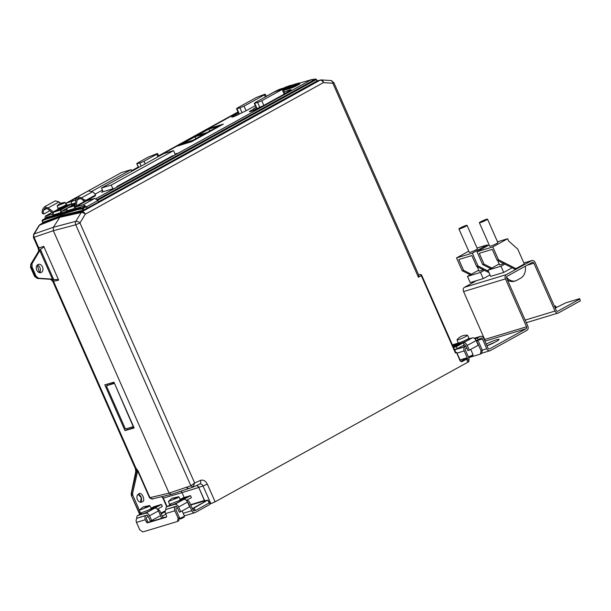 <?xml version="1.0" encoding="UTF-8"?>
<svg xmlns="http://www.w3.org/2000/svg" width="611" height="611" viewBox="0 0 611 611"><rect width="100%" height="100%" fill="white"/><g stroke="black" fill="none" stroke-linecap="round" stroke-linejoin="round"><path stroke-width="0.92" d="M284.932 87.549L286.681 86.762M284.909 87.671L283.962 88.076M292.188 85.448L289.11 86.953L292.188 85.448M287.399 86.51L297.885 83.447L293.257 86.006L291.966 86.311L293.204 85.464L284.986 88.274L289.194 86.143L283.038 88.954M281.702 89.175L287.101 86.594M283.305 88.511L283.962 88.091M293.364 84.593L289.11 86.968M294.112 84.937L295.182 84.097M288.522 86.067L290.966 85.288M283.046 88.962L286.261 87.121M286.269 87.129L289.202 86.151M284.993 88.29L293.211 85.479M293.257 86.006L291.966 86.311M293.265 86.021L297.885 83.447M284.856 87.419L285.879 86.976A0.741 0.558 -108.5 0 0 285.833 86.999M294.395 84.295L298.84 83.188L293.876 85.93L283.16 89.237M283.496 89.985L292.707 87.289L294.632 86.464L293.876 85.93M283.657 90.367L292.837 87.587L299.573 83.73A0.741 0.481 -117.4 0 0 298.84 83.188M294.762 86.754L299.703 84.028L299.634 83.463M298.871 83.05L300.001 83.417L299.703 84.028M182.131 510.933L184.484 516.31L179.138 518.701L180.589 518.96L184.102 517.273L184.484 516.31M177.251 498.026L172.111 498.186L168.453 501.41L177.251 498.026C179.329 496.819 179.405 496.483 177.48 497.003M178.893 496.796L172.111 498.186M178.893 496.804L180.352 499.561L178.649 500.829L169.507 504.342L168.453 501.41M66.477 209.794L61.398 211.337L61.497 212.956L60.512 213.506L53.073 215.759L52.775 215.08L53.608 212.101L48.147 207.923L44.443 206.854L42.442 209.649L42.098 212.597L43.198 213.247L43.541 210.299L45.038 208.206L47.811 209.008L52.714 212.972M48.147 207.923L59.023 201.913L55.326 200.843L44.443 206.854M53.753 280.693C52.584 281.365 52.5 281.579 53.516 281.32L58.648 280.128L43.755 246.348L38.844 248.051L34.14 237.381A3.338 2.635 -109.1 0 1 34.208 233.929A3.338 1.81 -148.8 0 0 33.62 234.395L38.921 225.635A3.338 1.81 31.2 0 1 39.516 225.161A3.338 2.559 -111.3 0 1 40.334 224.359L60.184 216.622L53.409 227.261L53.34 230.714L169.087 493.138L149.901 497.637L138.078 470.814L137.696 470.974L136.368 468.515L136.65 471.035L137.696 470.974L149.519 497.797L152.261 498.866M138.628 494.024C141.599 490.702 146.281 501.326 142.088 501.868C138.292 504.197 134.634 495.911 138.628 494.024L139.201 493.795M142.088 501.868L141.653 502.059M160.892 513.156L165.367 510.735M153.552 498.584L152.185 499.195L149.519 497.797M137.651 471.196L132.587 493.36L131.487 493.245A3.338 1.283 -168.3 0 0 131.189 493.642L135.757 471.661A3.338 1.283 11.7 0 1 136.505 471.066L136.1 468.568L135.382 468.652L52.798 281.404L50.644 279.311L37.416 278.448A3.338 2.1 -86.3 0 0 37.798 278.417A3.338 2.612 -103 0 1 35.301 276.378L34.583 276.462L37.416 278.448M136.299 477.008L135.298 476.855L131.487 493.245L131.747 495.674L132.786 495.246L132.587 493.36M152.017 498.95L171.248 494.436L188.226 488.685M162.266 496.544L163.351 498.087L162.969 498.248L161.778 496.659M161.205 513.866L165.199 511.659M104.817 384.815L125.018 430.61L134.153 427.975L113.951 382.188L104.817 384.815M138.078 470.814L136.1 468.568L53.516 281.32L52.431 279.884L50.644 279.311M192.847 487.143L188.662 488.563L186.363 487.288L169.087 493.138L171.363 494.391M167.109 506.618L163.351 498.087L182.017 492.619A2.963 2.238 73.2 0 0 180.856 491.183M196.566 485.501A3.422 2.581 73.2 0 1 198.644 487.502L182.017 492.619L184.186 497.537M162.236 516.203L165.802 514.134M125.018 430.61L133.901 427.417M107.131 384.151L107.567 385.136M126.744 428.624L127.119 429.472M39.196 249.876L38.18 251.976L39.196 249.876L38.844 248.051C37.829 248.31 37.913 248.104 39.081 247.424M58.648 280.128C58.381 279.594 56.754 279.441 53.76 279.678L40.379 249.334C42.839 247.898 43.961 246.897 43.755 246.348M40.379 249.334L39.807 250.602L52.439 279.242L38.577 278.234L36.08 276.203L32.016 266.976L32.085 263.517L39.807 250.602M53.76 279.678L52.439 279.242M162.686 517.991L163.855 517.303L162.832 517.555M186.179 487.357L188.455 488.601M192.366 508.612L207.717 500.096L193.87 508.161M114.44 383.288L133.236 426.661L125.423 429.021L106.36 385.808L114.272 382.914M38.585 250.365L38.126 248.135L33.422 237.465L53.34 230.714L75.749 224.787L79.957 222.954A3.338 1.81 -148.8 0 0 75.825 221.327A3.338 2.391 75.2 0 0 75.749 224.787L190.869 485.791L193.076 487.066M188.662 488.563L193.03 487.089M192.969 487.112L194.657 483.011L190.869 485.791L186.37 487.318M39.516 251.251L38.768 251.511L31.344 263.776A3.338 1.81 -148.8 0 0 30.749 264.25L30.55 267.32L31.268 267.236A3.338 2.635 -109.1 0 1 31.344 263.776L32.085 263.517M184.056 515.302A3.338 2.52 -106.8 0 0 185.629 515.47L194.932 512.652A3.338 2.52 -106.8 0 0 195.306 512.492L209.649 504.571L210.123 503.976L208.45 501.012M184.278 515.799L184.774 515.531M203.868 501.257L204.364 500.478L190.64 504.701M190.777 505.014L204.738 500.921L198.743 487.326A3.238 2.444 73.2 0 0 196.75 485.417M192.793 509.582L194.481 509.07L194.176 508.375M106.36 385.808L114.173 383.441M193.099 487.066L190.869 485.791M468.034 361.643C469.133 361.307 469.088 361.491 467.873 362.186L215.125 501.822L210.123 503.976M459.991 359.932L466.483 358.038L460.877 361.414L460.175 360.986L456.501 352.471L455.531 352.853M37.92 264.586A4.3 3.246 73.2 0 0 36.66 269.802A4.3 3.246 73.2 0 0 40.952 272.59A4.3 3.246 73.2 0 0 41.372 272.407A4.3 3.246 73.2 0 0 42.655 267.267A4.3 3.246 73.2 0 0 38.462 264.364A4.3 3.246 73.2 0 0 37.92 264.586M43.137 222.862L61.36 215.973L61.123 213.98L46.199 218.287A0.741 0.588 65.8 0 0 46.008 219.196L46.138 219.143A0.741 0.58 -106.1 0 1 46.375 218.226L52.928 215.431M321.149 79.957A3.338 2.52 77.8 0 0 320.607 79.995A3.338 2.52 77.8 0 0 320.088 80.194L81.943 211.757A3.338 2.475 77.4 0 0 81.126 212.567A3.338 1.81 31.2 0 1 85.265 214.194A3.338 2.161 -118.9 0 0 81.943 211.757L60.184 216.622L84.066 210.474L317.292 81.462M468.66 361.093A3.338 2.52 73.2 0 0 468.713 357.672L465.437 350.256A1.482 1.123 73.2 0 1 465.834 348.354L466.697 347.88M477.023 342.595A1.482 1.123 73.2 0 1 477.802 343.42L481.071 350.844L482.308 350.156L479.039 342.74A3.338 2.52 73.2 0 0 476.19 340.709M465.956 346.193L465.086 346.674A3.338 2.52 73.2 0 0 464.2 350.935L467.453 358.359M186.584 500.608A3.338 2.52 -106.8 0 1 189.708 502.586L192.977 510.009A1.482 1.123 73.2 0 0 194.565 510.811L195.36 510.368M165.932 509.75A3.704 2.398 61.1 0 1 166.788 506.794A3.704 2.398 61.1 0 1 167.093 506.664L174.815 504.327A3.704 2.398 61.1 0 1 178.626 506.993L180.711 511.713L179.313 512.14L177.236 507.42A1.482 0.962 -118.9 0 0 176.778 506.748L176.495 506.107L175.754 506.519A3.338 2.52 -106.8 0 0 174.868 510.788L165.566 513.599A3.338 2.52 -106.8 0 1 166.452 509.337L175.754 506.519M177.366 507.726L176.503 508.207A1.482 1.123 73.2 0 0 176.105 510.101L179.374 517.525L178.145 518.204L174.868 510.788M194.932 512.652A3.338 2.52 -106.8 0 1 191.739 510.689L188.471 503.273A1.482 1.123 73.2 0 0 187.692 502.448M157.585 509.482A3.338 2.52 73.2 0 1 160.174 511.529L162.954 517.83M456.501 352.471L455.844 352.677M460.877 361.414L460.205 360.857M194.481 509.07A1.78 1.344 73.2 0 0 196.184 510.116A1.78 1.344 73.2 0 0 196.383 510.032L209.191 502.96L207.755 500.081L203.692 501.203M418.428 277.272L418.802 275.24L333.805 82.523L332.85 83.241L418.428 277.272L421.315 275.676L455.439 353.043M321.531 79.926L330.971 80.545A3.338 2.1 93.7 0 1 332.85 83.241L323.402 82.622A3.338 2.1 -86.3 0 0 321.531 79.926L317.132 80.744M42.885 222.297L61.176 215.568L83.348 210.131L98.493 202.042L97.821 200.523L86.449 206.808L87.121 208.328M43.068 222.969L42.274 220.869A0.741 0.588 -114.2 0 1 42.472 219.968L49.499 216.47M454.874 350.477A3.338 2.52 -106.8 0 1 455.783 349.484L456.883 348.881M468.698 357.649L480.406 354.105L481.644 353.418L482.308 350.156L486.753 348.774A3.338 2.52 73.2 0 0 489.946 350.737A3.338 2.52 73.2 0 0 490.32 350.577L526.919 330.36A3.338 2.52 73.2 0 0 527.805 326.098L506.679 278.211A1.482 1.123 -106.8 0 1 507.077 276.309L532.303 262.379A1.482 1.123 -106.8 0 1 533.884 263.181L555.009 311.068A3.338 2.52 73.2 0 0 558.202 313.031A3.338 2.52 73.2 0 0 558.569 312.87L580.335 300.849L579.709 298.634L580.335 300.849M480.406 354.105L481.071 350.844M136.864 518.556A3.704 2.398 61.1 0 1 137.719 515.592A3.704 2.398 61.1 0 1 138.025 515.463L145.746 513.125A3.704 2.398 61.1 0 1 149.558 515.799L151.643 520.519L150.245 520.939L148.168 516.219A1.482 0.962 -118.9 0 0 146.999 515.142L146.22 515.463A3.338 2.52 73.2 0 0 145.334 519.724L146.228 521.748A1.482 0.962 -118.9 0 0 147.755 522.817L166.123 517.257A1.482 0.962 -118.9 0 0 166.245 517.204A1.482 0.962 -118.9 0 0 166.459 515.623L165.566 513.599M178.145 518.204L177.473 521.466L142.821 531.96L139.774 529.821L136.497 522.405L145.334 519.724M148.259 516.432L146.968 517.15A1.482 1.123 -106.8 0 0 146.571 519.045L147.465 521.068A1.482 0.962 -118.9 0 0 148.992 522.138L166.566 516.814M179.374 517.525L178.71 520.786L177.473 521.466M208.053 500.294L209.191 502.96M176.495 506.107L166.452 509.337M160.456 515.653L161.625 518.311M146.968 515.05L137.383 518.136A3.338 2.52 73.2 0 0 136.497 522.405M180.711 511.713L189.616 506.794L187.531 502.074A3.704 2.398 -118.9 0 0 183.72 499.408L190.502 495.628L191.396 497.644L186.401 500.409M151.643 520.519L160.548 515.6L158.463 510.88A3.704 2.398 -118.9 0 0 154.652 508.207L161.434 504.426L162.327 506.45L157.333 509.207M98.409 201.844L317.063 80.935L316.231 79.598L97.729 200.316M84.066 210.474L83.142 208.374A0.741 0.481 -118.9 0 0 82.439 207.862A0.741 0.527 79.6 0 0 82.21 208.779L82.936 210.436L83.883 210.069M83.592 210.688L83.348 210.131M83.119 210.841L82.936 210.436M279.785 89.252A0.741 0.542 65.3 0 0 279.708 89.282L275.553 91.192A0.741 0.542 -114.7 0 1 275.576 91.184L275.576 91.184A0.741 0.542 -114.7 0 1 275.607 91.169M283.771 87.984L279.891 89.214L280.648 89.588M190.502 495.628L183.063 497.881L180.276 499.416M161.434 504.426L153.995 506.679L151.207 508.215M75.405 208.626L83.99 206.022L85.471 206.19A0.741 0.481 61.1 0 1 86.182 206.694L86.907 208.198M95.285 194.054L102.396 190.128M177.091 146.166L191.747 141.63L223.305 124.102L208.588 128.654L177.03 146.182M254.084 110.194L253.695 109.056L250.785 110.69A4.743 0.496 -23.8 0 0 249.418 111.706A4.743 0.496 -23.8 0 0 252.122 111.003A4.743 0.496 -23.8 0 0 256.735 108.888L259.858 107.192A4.445 0.466 -23.8 0 0 264.097 105.245L285.665 93.33A4.445 0.466 -23.8 0 0 286.941 92.376A4.445 0.466 -23.8 0 0 286.765 92.33L286.857 92.544M256.062 107.36L254.795 108.055A4.445 0.466 -23.8 0 0 253.519 109.01A4.445 0.466 -23.8 0 0 253.695 109.056M286.834 92.261L289.675 90.695A4.743 0.496 -23.8 0 0 291.042 89.68A4.743 0.496 -23.8 0 0 284.436 92.116M236.365 115.555L235.976 114.425L233.066 116.059A4.743 0.496 -23.8 0 0 231.699 117.068A4.743 0.496 -23.8 0 0 234.403 116.373A4.743 0.496 -23.8 0 0 239.016 114.257L242.139 112.554A4.445 0.466 -23.8 0 0 246.378 110.606L255.322 105.665M238.343 112.722L237.076 113.425A4.445 0.466 -23.8 0 0 235.8 114.372A4.445 0.466 -23.8 0 0 235.976 114.425M102.976 191.449L101.548 192.236L114.815 188.219L178.618 152.971L175.059 154.048M86.449 206.808L83.402 204.67L75.352 207.106L75.451 208.733L74.466 209.275L74.168 208.603L66.721 210.856L67.019 211.528L74.466 209.275M61.451 212.849L66.874 211.207M179.924 500.424A4.445 0.466 -23.8 0 0 180.352 500.302A4.445 0.466 -23.8 0 0 184.904 498.439A4.445 0.466 -23.8 0 0 187.386 496.873A4.445 0.466 -23.8 0 0 186.286 497.026A4.445 0.466 -23.8 0 0 180.528 499.508A4.445 0.466 -23.8 0 0 180.36 499.599M170.301 504.327L170.66 505.129A5.186 0.542 -23.8 0 0 171.943 504.946A5.186 0.542 -23.8 0 0 177.259 502.777A5.186 0.542 -23.8 0 0 180.153 500.944L179.802 500.134M150.856 509.223A4.445 0.466 -23.8 0 0 151.284 509.108A4.445 0.466 -23.8 0 0 155.836 507.245A4.445 0.466 -23.8 0 0 158.318 505.671A4.445 0.466 -23.8 0 0 157.218 505.824A4.445 0.466 -23.8 0 0 151.459 508.314A4.445 0.466 -23.8 0 0 151.291 508.405M141.233 513.125L141.592 513.935A5.186 0.542 -23.8 0 0 142.875 513.752A5.186 0.542 -23.8 0 0 148.19 511.575A5.186 0.542 -23.8 0 0 151.085 509.742L150.734 508.94M77.589 209.634A0.741 0.527 -100.4 0 1 77.818 208.718L77.62 208.763A0.741 0.535 72.5 0 0 77.437 209.672L82.21 208.779L86.182 206.694M311.358 79.69A0.741 0.58 73.9 0 0 311.144 79.751L312.084 80.079L311.32 79.713L96.133 198.598M316.277 79.461A0.741 0.573 81.6 0 0 315.673 79.04L315.673 79.04A0.741 0.573 81.6 0 0 315.52 79.094L311.32 79.713M178.618 152.971A3.338 2.161 -118.9 0 0 178.603 152.971L311.144 79.751L299.665 83.058L311.473 79.659L315.673 79.04L316.231 79.598A0.741 0.481 61.1 0 0 315.52 79.094L97.317 199.644M86.777 200.813L94.774 198.392L97.821 200.523M60.512 213.506L60.802 209.985L71.915 203.845M52.523 214.018L46.467 215.859L47.062 217.203L49.628 216.431M186.386 497.148L187.363 496.957M157.317 505.946L158.302 505.763M47.016 217.096L45.657 218.203M174.311 155.347L172.149 156.004L116.953 186.5L119.114 185.843M95.171 195.879L85.899 201.24L83.852 200.935L81.301 198.865L78.162 198.224L77.024 200.164L76.352 205.93L75.352 207.106M67.034 208.221L61.398 211.337M52.042 212.429L46.467 215.859M86.922 200.668L75.596 206.976L74.756 205.762L74.168 208.603M66.721 210.856L67.317 208.015L74.756 205.762M180.314 500.317L179.932 500.157M185.79 497.301L180.993 499.37C179.626 500.157 179.581 500.378 180.848 500.027C185.492 498.209 187.142 497.301 185.79 497.301L186.714 497.171L186.569 497.56M151.245 509.116L150.864 508.963M156.721 506.099L151.925 508.169C150.558 508.955 150.512 509.177 151.78 508.833C156.424 507.015 158.073 506.099 156.721 506.099L157.646 505.969L157.501 506.359M148.183 506.825L143.043 506.985L149.687 505.541L151.284 508.36L149.58 509.635L140.438 513.148L139.384 510.216L148.183 506.825C150.26 505.625 150.337 505.282 148.412 505.809M58.236 208.702L57.671 209.252L58.022 210.062L59.313 209.886L66.026 206.984C67.936 205.884 68.004 205.571 66.232 206.06M71.838 205.517L67.317 208.015M72.182 204.471L71.617 205.029L71.976 205.838L75.298 204.929M131.877 171.225L131.174 169.629L121.406 172.585L66.011 203.188L66.82 205.021M131.174 169.629L91.894 191.327M76.092 198.72L73.855 199.194L71.097 201.63L66.011 203.188M179.413 145.464L179.199 144.975L192.007 141.485M191.862 141.141L221.625 124.697L208.962 128.531L179.199 144.975M259.736 107.246L257.636 102.495L254.688 103.213L257.101 108.689M255.1 102.602L274.118 92.101L282.267 88.969C283.275 88.687 283.237 88.87 282.145 89.496C283.237 88.87 283.275 88.687 282.267 88.969M284.191 94.14L282.145 89.496L261.768 100.754L263.815 105.398M257.636 102.495L261.768 100.754M242.009 112.607L239.917 107.857L236.969 108.582L237.381 107.971L256.399 97.462L264.54 94.331C265.556 94.056 265.518 94.231 264.426 94.865C265.518 94.231 265.556 94.056 264.54 94.331M265.342 96.943L264.426 94.865L244.049 106.123L246.096 110.759M239.917 107.857L244.049 106.123M237.381 107.971L236.969 108.582L239.382 114.051M144.013 161.281L156.752 154.247C157.844 153.613 157.882 153.437 156.874 153.712L148.32 157.042L137.567 162.984L137.055 163.618L140.179 162.938L144.013 161.281L145.166 163.885M138.46 167.59L136.711 163.626L138.735 167.437M157.898 156.844L156.752 154.247C157.844 153.613 157.882 153.437 156.874 153.712M116.953 186.5L117.144 186.935M103.122 191.762L101.472 188.02L163.786 153.59L173.555 150.634L111.233 185.064L112.882 188.799M101.472 188.02L111.233 185.064M175.372 154.759L173.555 150.634M44.901 219.265L45.329 216.111L52.019 212.407M180.993 499.37C179.626 500.157 179.581 500.378 180.848 500.027M151.925 508.169C150.558 508.955 150.512 509.177 151.78 508.833M143.043 506.985L139.384 510.208M57.671 209.252L65.667 206.174C67.577 205.075 67.645 204.761 65.873 205.25M67.516 205.876L67.164 205.067L66.37 205.113M71.617 205.029L75.413 203.929M208.909 129.066L197.154 135.558L206.793 132.64L218.547 126.149L208.909 129.066L209.756 130.998M183.308 143.211L192.946 140.286L204.708 133.794L195.062 136.711L183.308 143.211M185.179 498.102L184.048 498.324L185.53 497.499L181.459 499.225L185.179 498.102M181.429 499.363L184.216 498.515L181.475 499.47M180.902 499.767L182.765 499.202L180.955 499.874M156.111 506.901L154.98 507.122L155.996 506.443L152.391 508.031L156.111 506.901M152.36 508.161L155.156 507.313L152.406 508.268M151.841 508.566L153.697 508.001L151.887 508.673M65.385 205.517C67.004 205.525 65.026 206.617 59.45 208.802L58.343 208.954L57.992 208.145A4.445 0.466 -23.8 0 0 59.091 207.992A4.445 0.466 -23.8 0 0 64.85 205.51A4.445 0.466 -23.8 0 0 66.125 204.555L66.484 205.365M59.023 201.913L60.512 203.112M75.42 203.837L72.297 204.731L71.938 203.921A4.445 0.466 -23.8 0 0 73.045 203.769A4.445 0.466 -23.8 0 0 75.543 202.837M77.444 196.925L88.32 190.915L92.513 191.77L81.63 197.781L77.444 196.925L75.932 199.507L75.252 205.273M195.062 136.711L195.917 138.651M92.513 191.77L95.064 193.84L95.133 195.237L95.499 194.817L95.163 195.902M81.63 197.781L84.188 199.85L83.852 200.935M57.144 205.861L63.773 203.31L59.901 203.417L57.182 205.754L57.984 208.145A4.445 0.466 -23.8 0 0 57.992 208.145M94.804 196.322L95.133 195.237L86.227 200.156L84.188 199.85M44.038 213.911L43.198 213.247L44.038 213.911L49.888 210.68M42.946 213.262L42.098 212.597M63.773 203.31C65.339 202.401 65.392 202.149 63.941 202.539M66.125 204.555L64.903 202.34L59.901 203.417M71.938 203.921L71.097 201.638L75.871 200.011M470.714 349.4L473.074 354.777L468.423 357.015M473.074 354.777L472.693 355.739L468.645 357.527M465.949 225.497A4.445 0.466 156.2 0 1 467.048 225.337A4.445 0.466 156.2 0 1 464.566 226.91A4.445 0.466 156.2 0 1 460.014 228.774A4.445 0.466 156.2 0 1 458.914 228.926A4.445 0.466 156.2 0 1 461.397 227.361A4.445 0.466 156.2 0 1 465.949 225.497M467.048 225.337L477.405 248.807A4.445 0.466 156.2 0 1 474.923 250.38A4.445 0.466 156.2 0 1 470.363 252.244A4.445 0.466 156.2 0 1 469.263 252.396L458.914 228.926M555.216 308.051A5.186 0.542 -23.8 0 0 557.958 306.699L565.755 302.857L579.709 298.634M453.507 347.384A4.445 0.466 -23.8 0 0 457.914 345.528A4.445 0.466 -23.8 0 0 460.152 344.077A4.445 0.466 -23.8 0 0 459.052 344.23A4.445 0.466 -23.8 0 0 453.232 346.75M468.385 338.601L468.744 339.411A5.186 0.542 156.2 0 1 465.849 341.244A5.186 0.542 156.2 0 1 460.534 343.413A5.186 0.542 156.2 0 1 459.251 343.596L458.892 342.794M459.327 344.764A3.704 0.39 -23.8 0 0 459.533 344.512L459.472 344.375A3.704 0.39 -23.8 0 0 458.555 344.505A3.704 0.39 -23.8 0 0 453.278 346.857M453.461 347.285A3.704 0.39 -23.8 0 0 453.606 347.239A3.704 0.39 -23.8 0 0 457.402 345.689A3.704 0.39 -23.8 0 0 459.472 344.375M465.842 336.485A5.705 0.596 156.2 0 1 458.456 339.678A5.705 0.596 156.2 0 1 457.036 339.869A5.705 0.596 156.2 0 1 457.089 339.731A11.861 11.861 0 0 1 467.339 335.21A5.705 0.596 156.2 0 1 467.484 335.263A5.705 0.596 156.2 0 1 465.842 336.485M467.484 335.263L468.943 338.028A5.927 0.619 156.2 0 1 465.651 340.113A5.927 0.619 156.2 0 1 459.564 342.611A5.927 0.619 156.2 0 1 458.09 342.809L457.036 339.869M480.658 221.785A4.445 0.466 156.2 0 1 484.974 219.8A4.445 0.466 156.2 0 1 487.517 219.143A4.445 0.466 156.2 0 1 486.234 220.09A4.445 0.466 156.2 0 1 481.919 222.076A4.445 0.466 156.2 0 1 479.375 222.732A4.445 0.466 156.2 0 1 480.658 221.785M487.517 219.143L497.866 242.613A4.445 0.466 156.2 0 1 496.59 243.56A4.445 0.466 156.2 0 1 492.267 245.546A4.445 0.466 156.2 0 1 489.724 246.202L479.375 222.732M506.542 277.142A11.12 8.394 73.2 0 0 515.516 280.854L514.126 281.281A11.12 8.394 -106.8 0 1 507.382 279.8M508.008 281.22A12.602 9.516 73.2 0 0 508.596 280.579M515.516 280.854A11.12 8.394 73.2 0 0 516.761 280.334L520.717 278.15A12.602 9.516 73.2 0 0 525.292 266.251M503.701 272.437L500.967 266.236L487.937 270.177L490.679 276.378L503.701 272.437L512.11 267.794L497.056 260.171L492.298 249.38L479.276 253.321L484.034 264.112L482.637 264.532L490.732 268.634M497.637 260.462L499.653 265.029L503.716 263.54M499.179 263.967L487.937 270.177M500.967 266.236L504.823 264.105M497.507 241.803L507.634 238.733L492.802 246.928L476.985 251.717L482.637 264.532M489.19 244.98L476.985 251.717M484.034 264.112L491.802 268.046M512.11 267.794L514.561 269.039L515.959 268.611L524.314 263.998L517.738 249.082L508.65 241.024L507.634 238.733M497.056 260.171L498.454 259.744L492.802 246.928M498.454 259.744L515.959 268.611M455.562 346.231L453.729 347.124L457.799 345.398L454.08 346.529L455.256 346.399M455.042 346.116L458.326 344.994L455.042 346.116M456.493 345.429L458.853 344.589L456.493 345.429M460.129 344.169A4.445 0.466 -23.8 0 0 459.144 344.36M465.941 346.154L464.406 346.819L463.665 345.131L464.62 344.719L457.234 348.682L456.341 346.658L453.561 347.499M457.234 348.682L454.454 349.523M453.148 346.567L455.684 345.131A3.704 2.398 -118.9 0 0 455.378 345.261A3.704 2.398 -118.9 0 0 455.019 345.536M464.154 344.856L463.26 342.832L456.341 346.658M464.62 344.719L464.658 344.803A1.482 0.962 61.1 0 1 465.819 345.879L467.904 350.607L469.301 350.179L467.216 345.459A3.704 2.398 -118.9 0 0 463.405 342.794L463.26 342.832M468.568 339.006L472.303 337.875A3.704 2.398 61.1 0 1 476.122 340.541L478.199 345.261L469.301 350.179M454.92 349.385L455.187 349.988M475.473 338.838L477.39 338.013L478.138 339.693L476.213 340.526L475.137 339.021M457.708 343.97L452.675 345.498M456.845 348.797L464.406 346.819M476.213 340.526L467.216 345.459M484.775 340.801A1.482 1.123 73.2 0 0 484.706 339.456L463.589 291.569A3.338 2.52 -106.8 0 1 464.475 287.3L476.443 280.693M477.39 338.013L480.109 336.508A3.338 2.52 -106.8 0 1 480.483 336.348A3.338 2.52 -106.8 0 1 483.675 338.311L487.99 348.094A1.482 1.123 73.2 0 0 489.571 348.896L526.17 328.672A1.482 1.123 73.2 0 0 526.567 326.778L505.45 278.891A3.338 2.52 -106.8 0 1 506.336 274.629L531.555 260.691A3.338 2.52 -106.8 0 1 531.929 260.53A3.338 2.52 -106.8 0 1 535.121 262.493L556.239 310.38A1.482 1.123 73.2 0 0 557.828 311.19L579.587 299.161M478.138 339.693L480.857 338.196A1.482 1.123 -106.8 0 1 482.438 338.998L486.753 348.774M483.232 278.631L480.498 272.43L467.476 276.371L470.21 282.58L483.232 278.631L490.014 274.889M494.62 342.412A10.005 1.046 -23.8 0 0 486.952 345.734M487.02 345.895L487.456 345.65A10.005 1.046 -23.8 0 0 499.065 339.441A10.005 1.046 -23.8 0 0 486.211 344.046M555.949 307.715L555.407 306.485L554.696 306.875M555.407 306.485L555.521 305.958L556.239 307.577M555.521 305.958L554.437 306.287M477.176 266.656L479.184 271.231L483.248 269.734M478.719 270.161L467.476 276.371M480.498 272.43L484.355 270.299L476.595 266.365L477.985 265.945L488.395 271.215M489.037 272.666L484.355 270.299M476.595 266.365L471.837 255.574L458.808 259.515L463.573 270.306L462.176 270.726L456.524 257.918L472.334 253.13L487.173 244.927L477.046 247.997M487.586 245.866L487.173 244.927M468.721 251.174L456.524 257.918M477.985 265.945L472.334 253.13M470.271 274.828L462.176 270.726M463.573 270.306L471.333 274.24M292.837 87.587L292.707 87.289A0.741 0.558 -105.2 0 1 292.898 86.35M43.541 210.299L46.917 208.435M166.75 506.817L162.969 498.248M132.786 495.246L139.377 510.185M140.713 513.217L140.973 513.798M140.469 502.181L141.278 497.69L138.124 494.368A4.369 3.299 -106.8 0 1 141.347 497.667A4.369 3.299 -106.8 0 1 140.484 502.181M139.98 514.347L131.403 495.666L139.713 514.5M135.298 476.855L136.65 471.035L135.298 476.855M34.208 233.929L53.409 227.261L75.825 221.327L81.126 212.567L59.366 217.424L39.516 225.161L34.208 233.929M38.577 278.234L51.798 279.097M198.796 487.448L204.364 500.478L204.746 500.31M317.17 80.82L320.088 80.194A3.338 2.161 61.1 0 1 323.402 82.622L85.265 214.194L79.957 222.954L194.657 483.011L200.454 480.391A3.338 2.177 65.7 0 1 199.736 484.065A3.338 2.177 65.7 0 1 199.598 484.118M52.431 279.884L51.607 279.769M39.547 272.643A4.369 3.299 73.2 0 0 40.196 268.328A4.369 3.299 73.2 0 0 37.263 265.098M42.892 222.946L40.334 224.359A3.338 2.161 -118.9 0 0 40.166 224.443L42.885 222.939M32.016 266.976L31.268 267.236L35.301 276.378L36.08 276.203M131.831 495.651L131.564 493.214M209.275 502.899L207.755 500.081L203.738 501.295M215.125 501.822L207.328 484.149C205.533 480.781 203.249 479.528 200.454 480.391M460.175 360.986L461.756 361.788L466.537 359.153L467.873 362.186M183.17 513.286L191.739 510.689M198.743 487.326L203.043 485.997A3.353 2.528 73.2 0 0 199.789 484.042A3.353 2.528 73.2 0 0 199.759 484.049M207.328 484.149L203.043 485.997L210.864 503.731M421.315 275.676L421.743 275.362A1.482 1.482 0 0 0 419.956 274.538A1.482 1.123 73.2 0 0 419.788 274.606A1.482 0.962 61.1 0 1 421.315 275.676M418.672 274.95L419.788 274.606L418.772 275.171M465.773 358.619A0.741 0.481 61.1 0 1 466.537 359.153L467.491 358.436L465.956 358.122A0.741 0.558 73.2 0 0 465.872 358.153M461.756 361.788A0.741 0.481 -118.9 0 0 460.992 361.254M44.588 222.389L44.412 221.984M456.982 353.12L464.2 350.935M455.783 349.484L465.086 346.674M146.228 521.748L147.465 521.068M466.063 358.099A0.741 0.558 73.2 0 0 465.956 358.122L459.984 359.925M46.138 219.143L77.437 209.672M42.235 220.777L46.008 219.196M148.992 522.138L147.755 522.817M137.383 518.136L146.22 515.463M81.118 210.871L81.294 211.276M275.508 91.215A0.741 0.481 61.1 0 1 275.53 91.207L266.213 96.355L275.53 91.207A0.741 0.481 61.1 0 1 275.553 91.192L279.739 89.267L277.02 90.772M238 111.943L158.577 155.82L238 111.943M138.231 167.063L131.648 170.698L138.231 167.063M42.915 223.007L42.106 220.876L42.449 219.975L47.956 216.936L42.472 219.968A0.741 0.481 -118.9 0 0 42.358 220.052M238.137 112.248L158.715 156.126M138.369 167.368L131.777 171.011M131.793 171.034L138.376 167.399M158.73 156.156L238.145 112.279M277.195 90.703L279.891 89.214M114.799 188.219L96.08 198.567M80.873 206.969L77.62 208.763L61.123 213.98M183.72 499.408L174.815 504.327M167.093 506.664L170.507 504.778L166.788 506.794M187.531 502.074L178.626 506.993M154.652 508.207L145.746 513.125M138.025 515.463L141.439 513.584M81.118 206.892L77.818 208.718L82.439 207.862L85.471 206.19M251.083 111.385L250.785 110.69M255.436 109.56L254.795 108.055M253.702 109.071L254.161 110.156L253.71 109.064M233.356 116.747L233.066 116.059M237.717 114.929L237.076 113.425M235.983 114.44L236.442 115.525L235.991 114.425M52.775 215.08L60.214 212.827M158.463 510.88L149.558 515.799M83.402 204.67L94.774 198.392M71.892 203.791L67.225 205.204M53.363 212.238L60.802 209.985M53.608 212.101L57.885 209.741M139.782 163.038L141.133 166.108M76.352 205.93L84.669 201.332M57.747 209.428L53.149 211.971M80.4 198.292L77.024 200.164M86.227 200.156L85.899 201.24M463.405 342.794L472.303 337.875M455.378 345.261L459.075 343.214L455.684 345.131M480.109 336.508L474.258 338.28M458.945 342.916L452.407 344.894M482.438 338.998L476.74 340.724M526.17 328.672L484.935 341.159M526.567 326.778L484.706 339.456M555.009 311.068L525.162 320.103M505.45 278.891L463.589 291.569M533.884 263.181L527.163 265.212M531.555 260.691L523.887 263.013M506.336 274.629L464.475 287.3M287.537 86.434L288.613 86.036M287.529 86.457L288.835 86.006M284.818 87.434L285.879 86.976M298.947 83.02L294.991 84.127M153.063 519.732L153.514 520.763M131.189 493.642L131.403 495.666M135.757 471.661L135.382 468.652M188.295 488.67L171.248 494.436M33.422 237.465L33.62 234.395M39.524 272.643L37.248 265.113M38.18 251.976L30.749 264.25M30.55 267.32L34.583 276.462M38.921 225.635L40.166 224.443M193.786 510.842L196.184 510.116M193.221 487.013L199.789 484.042M455.89 352.784L421.743 275.362M468.843 361.491L467.491 358.436M460.641 361.185L456.684 352.44M419.956 274.538L418.665 274.927M330.971 80.545L333.805 82.523M317.468 81.469L316.429 79.43M283.817 87.961L279.968 89.175M141.424 513.553L137.719 515.592M67.21 205.174L71.884 203.761M254.245 103.236L256.742 108.888M283 88.862L285.1 93.636M265.281 94.231L266.251 96.439M236.526 108.605L239.023 114.257M157.607 153.613L158.807 156.34M43.427 213.972L42.327 213.323M73.855 199.194L76.245 198.292M480.483 336.348L474.212 338.25M458.93 342.878L452.392 344.856M489.946 350.737L481.674 353.242M558.202 313.031L526.3 322.692M531.929 260.53L523.864 262.974"/></g></svg>

